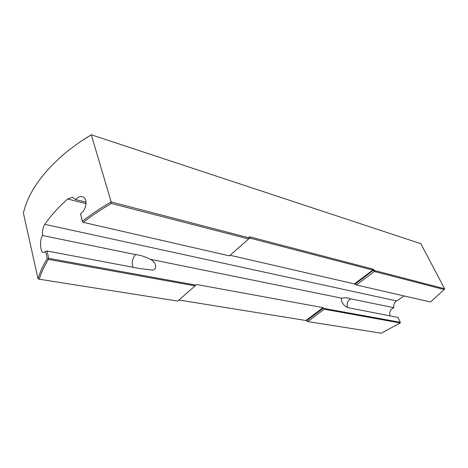 <?xml version="1.0" encoding="UTF-8"?>
<svg xmlns="http://www.w3.org/2000/svg" width="468" height="468" viewBox="0 0 468 468"><rect width="100%" height="100%" fill="white"/><g stroke="black" fill="none" stroke-linecap="round" stroke-linejoin="round"><path stroke-width="0.7" d="M374.786 270.58L373.014 269.118L249.935 236.872L249.075 237.106L248.643 238.978L111.378 203.475C101.1 209.418 91.722 215.713 83.246 222.347L229.361 255.861L249.649 238.025L372.774 270.077L374.382 271.498L356.435 285L430.484 301.983L444.179 289.552L374.382 271.498L374.786 270.58L444.6 288.756L444.179 289.552M47.25 258.658L45.548 251.386L46.964 250.965L48.695 258.336L48.198 258.915L47.25 258.658C42.939 265.613 39.874 272.353 38.06 278.875L39.265 279.221C41.108 272.815 44.15 266.198 48.409 259.377L195.074 285.889L196.589 284.503L323.008 307.622L324.067 308.441L400.315 322.312L397.964 317.439L347.806 307.616C344.214 306.049 342.026 303.381 341.236 299.625L341.968 298.245C344.466 297.449 347.344 297.642 350.602 298.83L393.769 307.681C390.259 309.5 389.043 312.255 390.131 315.953M39.265 279.221L177.735 301.076L195.074 285.889M306.464 320.633L307.78 321.598L381.326 333.204L400.169 322.961L324.213 309.231L307.78 321.598L305.996 320.264M248.689 237.756L111.156 201.948L111.378 203.475M444.6 288.756L420.814 243.682L91.301 134.796L81.578 140.95M86.106 202.194L75.459 199.503C77.583 197.309 79.759 196.373 81.994 196.7C88.066 197.391 86.931 209.284 80.777 213.63L80.484 213.858L82.45 221.165C91.09 214.402 100.661 207.997 111.156 201.948L91.301 134.796C81.251 140.821 72.13 147.28 63.94 154.183C41.424 173.71 27.91 193.354 23.4 213.115L38.06 278.875M45.548 251.386L43.553 252.626C40.289 252.86 39.3 240.154 42.541 235.515L135.591 254.61C140.458 255.171 145.361 256.739 150.298 259.301C157.002 262.589 157.371 270.615 151.772 270.007L139.616 268.527L46.964 250.965M48.695 258.336L195.764 285.094M323.587 307.973L306.786 320.639L178.94 300.017M230.045 255.259L354.434 283.912L372.774 270.077L373.014 269.118M356.435 285L354.434 283.912M80.484 213.858L82.672 222.195L83.246 222.347M42.541 235.515C42.202 231.116 42.957 227.395 44.799 224.353C50.719 215.789 58.33 207.342 67.626 199.011L72.47 197.274L75.459 199.503M404.159 295.946L396.624 300.947C394.296 302.62 393.348 304.867 393.769 307.681M48.409 259.377L48.198 258.915M400.315 322.312L400.169 322.961M324.213 309.231L324.067 308.441M82.45 221.165L82.701 222.212M249.075 237.106L249.122 238.171M135.591 254.61C132.35 258.342 131.479 262.566 132.97 267.269M150.298 259.301L341.968 298.245M306.207 320.299L323.008 307.622M195.296 285.632L196.589 284.503M248.724 238.838L249.649 238.025L249.935 236.872M350.602 298.83C347.566 300.76 346.501 303.627 347.402 307.435M86.094 203.65L67.626 199.011M44.799 224.353L396.624 300.947M355.019 284.287L373.95 269.743M73.061 197.42L72.476 197.274"/></g></svg>
